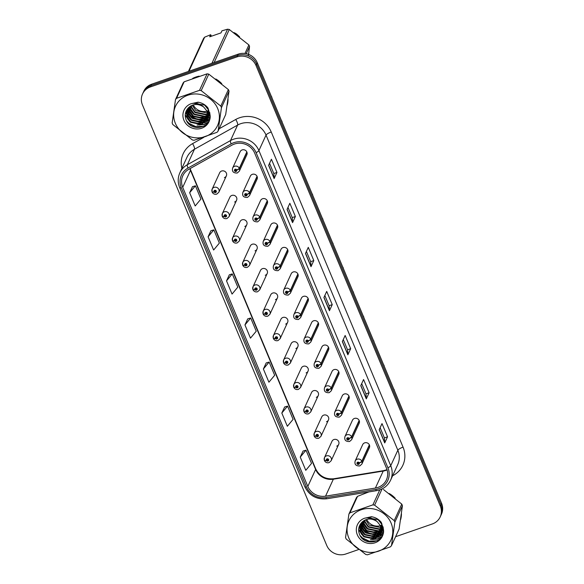 <?xml version="1.0" encoding="UTF-8"?>
<svg xmlns="http://www.w3.org/2000/svg" width="584" height="584" viewBox="0 0 584 584"><rect width="100%" height="100%" fill="white"/><g stroke="black" fill="none" stroke-linecap="round" stroke-linejoin="round"><path stroke-width="0.88" d="M234.607 202.035A3.686 3.467 -155.3 0 0 235.834 196.399A3.686 3.467 -155.3 0 0 229.877 197.195L222.358 213.547A3.686 3.467 24.7 0 1 228.315 212.758A3.686 3.467 24.7 0 1 229.059 216.627L226.979 218.518C224.957 219.029 223.424 218.387 222.38 216.576A2.46 0.562 -25.2 0 0 224.256 216.292A1.226 1.153 -155.3 0 0 225.818 216.956A1.226 1.153 -155.3 0 0 226.482 215.467A1.226 1.153 -155.3 0 0 224.898 214.751A1.226 1.153 -155.3 0 0 224.212 216.197L224.898 215.992A0.489 0.46 24.7 0 1 225.176 215.416L224.898 215.992M244.82 226.446A3.686 3.467 -155.3 0 0 246.047 220.81A3.686 3.467 -155.3 0 0 240.082 221.599L232.571 237.958A3.686 3.467 24.7 0 1 238.528 237.162A3.686 3.467 24.7 0 1 239.272 241.039L237.184 242.922C235.162 243.44 233.629 242.798 232.593 240.988A2.46 0.562 -25.2 0 0 234.461 240.703A1.226 1.153 -155.3 0 0 236.031 241.367A1.226 1.153 -155.3 0 0 236.695 239.871A1.226 1.153 -155.3 0 0 235.111 239.163A1.226 1.153 -155.3 0 0 234.425 240.608L235.111 240.404A0.489 0.46 24.7 0 1 235.388 239.827L235.111 240.404M255.033 250.857A3.686 3.467 -155.3 0 0 256.252 245.222A3.686 3.467 -155.3 0 0 250.295 246.01L242.776 262.369A3.686 3.467 24.7 0 1 248.74 261.574A3.686 3.467 24.7 0 1 249.485 265.45L247.397 267.333C245.375 267.852 243.842 267.202 242.798 265.399A2.46 0.562 -25.2 0 0 244.674 265.114A1.226 1.153 -155.3 0 0 246.244 265.778A1.226 1.153 -155.3 0 0 246.908 264.282A1.226 1.153 -155.3 0 0 245.316 263.574A1.226 1.153 -155.3 0 0 244.638 265.019L245.324 264.815A0.489 0.46 24.7 0 1 246.127 264.362A0.489 0.46 24.7 0 1 245.966 265.114A0.489 0.46 24.7 0 1 245.338 264.851L244.674 265.114M265.238 275.268A3.686 3.467 -155.3 0 0 266.465 269.625A3.686 3.467 -155.3 0 0 260.508 270.421L252.989 286.781A3.686 3.467 24.7 0 1 258.953 285.985A3.686 3.467 24.7 0 1 259.697 289.861L257.61 291.744C255.588 292.263 254.055 291.613 253.011 289.803A2.46 0.562 -25.2 0 0 254.887 289.525A1.226 1.153 -155.3 0 0 256.449 290.19A1.226 1.153 -155.3 0 0 257.121 288.693A1.226 1.153 -155.3 0 0 255.529 287.985A1.226 1.153 -155.3 0 0 254.843 289.43L255.536 289.219A0.489 0.46 24.7 0 1 255.807 288.642L255.536 289.219M275.451 299.68A3.686 3.467 -155.3 0 0 276.677 294.037A3.686 3.467 -155.3 0 0 270.721 294.832L263.202 311.192A3.686 3.467 24.7 0 1 269.158 310.396A3.686 3.467 24.7 0 1 269.903 314.272L267.822 316.156C265.8 316.674 264.267 316.024 263.223 314.214A2.46 0.562 -25.2 0 0 265.099 313.937A1.226 1.153 -155.3 0 0 266.662 314.594A1.226 1.153 -155.3 0 0 267.326 313.104A1.226 1.153 -155.3 0 0 265.742 312.396A1.226 1.153 -155.3 0 0 265.056 313.834L265.742 313.63A0.489 0.46 24.7 0 1 266.019 313.053L265.742 313.63M285.664 324.091A3.686 3.467 -155.3 0 0 286.89 318.448A3.686 3.467 -155.3 0 0 280.926 319.244L273.414 335.603A3.686 3.467 24.7 0 1 279.371 334.807A3.686 3.467 24.7 0 1 280.116 338.683L278.035 340.567C276.006 341.085 274.473 340.435 273.436 338.625A2.46 0.562 -25.2 0 0 275.305 338.34A1.226 1.153 -155.3 0 0 276.874 339.005A1.226 1.153 -155.3 0 0 277.539 337.516A1.226 1.153 -155.3 0 0 275.955 336.8A1.226 1.153 -155.3 0 0 275.268 338.245L275.955 338.041A0.489 0.46 24.7 0 1 276.232 337.464L275.955 338.041M295.876 348.495A3.686 3.467 -155.3 0 0 297.095 342.859A3.686 3.467 -155.3 0 0 291.139 343.655L283.627 360.014A3.686 3.467 24.7 0 1 289.584 359.218A3.686 3.467 24.7 0 1 290.328 363.095L288.24 364.978C286.218 365.489 284.685 364.847 283.642 363.036A2.46 0.562 -25.2 0 0 285.518 362.752A1.226 1.153 -155.3 0 0 287.087 363.416A1.226 1.153 -155.3 0 0 287.751 361.927A1.226 1.153 -155.3 0 0 286.16 361.211A1.226 1.153 -155.3 0 0 285.481 362.657L286.167 362.452A0.489 0.46 24.7 0 1 286.97 362.007A0.489 0.46 24.7 0 1 286.81 362.759A0.489 0.46 24.7 0 1 286.182 362.489L285.518 362.752M306.089 372.906A3.686 3.467 -155.3 0 0 307.308 367.27A3.686 3.467 -155.3 0 0 301.351 368.066L293.832 384.418A3.686 3.467 24.7 0 1 299.796 383.63A3.686 3.467 24.7 0 1 300.541 387.499L298.453 389.389C296.431 389.9 294.898 389.258 293.854 387.447A2.46 0.562 -25.2 0 0 295.73 387.163A1.226 1.153 -155.3 0 0 297.293 387.827A1.226 1.153 -155.3 0 0 297.964 386.338A1.226 1.153 -155.3 0 0 296.373 385.623A1.226 1.153 -155.3 0 0 295.687 387.068L296.38 386.864A0.489 0.46 24.7 0 1 296.65 386.287L296.38 386.864M316.294 397.317A3.686 3.467 -155.3 0 0 317.521 391.681A3.686 3.467 -155.3 0 0 311.564 392.47L304.045 408.829A3.686 3.467 24.7 0 1 310.002 408.034A3.686 3.467 24.7 0 1 310.746 411.91L308.666 413.793C306.644 414.311 305.111 413.669 304.067 411.859A2.46 0.562 -25.2 0 0 305.943 411.574A1.226 1.153 -155.3 0 0 307.505 412.238A1.226 1.153 -155.3 0 0 308.169 410.742A1.226 1.153 -155.3 0 0 306.585 410.034A1.226 1.153 -155.3 0 0 305.899 411.479L306.585 411.275A0.489 0.46 24.7 0 1 306.863 410.698L306.585 411.275M326.507 421.728A3.686 3.467 -155.3 0 0 327.733 416.093A3.686 3.467 -155.3 0 0 321.769 416.881L314.258 433.24A3.686 3.467 24.7 0 1 320.214 432.445A3.686 3.467 24.7 0 1 320.959 436.321L318.879 438.204C316.849 438.723 315.323 438.073 314.28 436.27A2.46 0.562 -25.2 0 0 316.148 435.985A1.226 1.153 -155.3 0 0 317.718 436.649A1.226 1.153 -155.3 0 0 318.382 435.153A1.226 1.153 -155.3 0 0 316.798 434.445A1.226 1.153 -155.3 0 0 316.112 435.89L316.798 435.686A0.489 0.46 24.7 0 1 317.076 435.102L316.798 435.686M336.72 446.139A3.686 3.467 -155.3 0 0 337.946 440.497A3.686 3.467 -155.3 0 0 331.982 441.292L324.47 457.652A3.686 3.467 24.7 0 1 330.427 456.856A3.686 3.467 24.7 0 1 331.172 460.732L329.084 462.616C327.062 463.134 325.529 462.484 324.485 460.674A2.46 0.562 -25.2 0 0 326.361 460.396A1.226 1.153 -155.3 0 0 327.931 461.061A1.226 1.153 -155.3 0 0 328.595 459.564A1.226 1.153 -155.3 0 0 327.011 458.856A1.226 1.153 -155.3 0 0 326.325 460.301L327.011 460.09A0.489 0.46 24.7 0 1 327.814 459.644A0.489 0.46 24.7 0 1 327.653 460.396A0.489 0.46 24.7 0 1 327.025 460.134L326.361 460.396M224.395 177.624A3.686 3.467 -155.3 0 0 225.621 171.988A3.686 3.467 -155.3 0 0 219.664 172.784L212.145 189.136A3.686 3.467 24.7 0 1 218.102 188.347A3.686 3.467 24.7 0 1 218.854 192.224L216.766 194.107C214.744 194.618 213.211 193.976 212.167 192.165A2.46 0.562 -25.2 0 0 214.043 191.881A1.226 1.153 -155.3 0 0 215.606 192.545A1.226 1.153 -155.3 0 0 216.277 191.056A1.226 1.153 -155.3 0 0 214.686 190.34A1.226 1.153 -155.3 0 0 213.999 191.786L214.686 191.581A0.489 0.46 24.7 0 1 214.963 191.004L214.686 191.581M246.996 194.421A2.46 0.613 -20.2 0 0 249.638 192.976A3.686 3.467 24.7 0 1 249.55 195.545L257.07 179.186A3.686 3.467 -155.3 0 0 252.332 174.339A3.686 3.467 -155.3 0 0 250.361 176.105L242.849 192.464A3.686 3.467 24.7 0 1 249.514 192.683A2.46 0.562 154.8 0 1 246.952 194.326A1.226 1.153 -155.3 0 0 245.389 193.662A1.226 1.153 -155.3 0 0 244.725 195.158A1.226 1.153 -155.3 0 0 246.309 195.866A1.226 1.153 -155.3 0 0 246.996 194.421L246.309 194.633A0.489 0.46 24.7 0 1 245.499 195.078A0.489 0.46 24.7 0 1 245.667 194.326A0.489 0.46 24.7 0 1 246.287 194.589L246.952 194.326M257.208 218.832A2.46 0.613 -20.2 0 0 259.851 217.387A3.686 3.467 24.7 0 1 259.763 219.949L267.282 203.597A3.686 3.467 -155.3 0 0 262.544 198.75A3.686 3.467 -155.3 0 0 260.573 200.516L253.062 216.868A3.686 3.467 24.7 0 1 259.727 217.095A2.46 0.562 154.8 0 1 257.164 218.737A1.226 1.153 -155.3 0 0 255.602 218.073A1.226 1.153 -155.3 0 0 254.931 219.569A1.226 1.153 -155.3 0 0 256.522 220.278A1.226 1.153 -155.3 0 0 257.208 218.832L256.515 219.036A0.489 0.46 24.7 0 1 255.712 219.489A0.489 0.46 24.7 0 1 255.872 218.737A0.489 0.46 24.7 0 1 256.5 219L257.164 218.737M267.414 243.243A2.46 0.613 -20.2 0 0 270.056 241.798A3.686 3.467 24.7 0 1 269.976 244.36L277.488 228.008A3.686 3.467 -155.3 0 0 272.757 223.161A3.686 3.467 -155.3 0 0 270.786 224.928L263.267 241.28A3.686 3.467 24.7 0 1 269.939 241.506A2.46 0.562 154.8 0 1 267.377 243.148A1.226 1.153 -155.3 0 0 265.808 242.484A1.226 1.153 -155.3 0 0 265.143 243.981A1.226 1.153 -155.3 0 0 266.735 244.689A1.226 1.153 -155.3 0 0 267.414 243.243L266.727 243.448A0.489 0.46 24.7 0 1 265.924 243.9A0.489 0.46 24.7 0 1 266.085 243.148A0.489 0.46 24.7 0 1 266.713 243.411L267.377 243.148M277.626 267.654A2.46 0.613 -20.2 0 0 280.269 266.202A3.686 3.467 24.7 0 1 280.189 268.771L287.7 252.412A3.686 3.467 -155.3 0 0 282.97 247.572A3.686 3.467 -155.3 0 0 280.999 249.332L273.48 265.691A3.686 3.467 24.7 0 1 280.152 265.917A2.46 0.562 154.8 0 1 277.59 267.56A1.226 1.153 -155.3 0 0 276.02 266.895A1.226 1.153 -155.3 0 0 275.356 268.385A1.226 1.153 -155.3 0 0 276.94 269.1A1.226 1.153 -155.3 0 0 277.626 267.654L276.94 267.859A0.489 0.46 24.7 0 1 276.137 268.312A0.489 0.46 24.7 0 1 276.298 267.56A0.489 0.46 24.7 0 1 276.925 267.822L277.59 267.56M287.839 292.066A2.46 0.613 -20.2 0 0 290.482 290.613A3.686 3.467 24.7 0 1 290.394 293.183L297.913 276.823A3.686 3.467 -155.3 0 0 293.175 271.983A3.686 3.467 -155.3 0 0 291.204 273.743L283.693 290.102A3.686 3.467 24.7 0 1 290.358 290.328A2.46 0.562 154.8 0 1 287.795 291.971A1.226 1.153 -155.3 0 0 286.233 291.307A1.226 1.153 -155.3 0 0 285.569 292.796A1.226 1.153 -155.3 0 0 287.153 293.511A1.226 1.153 -155.3 0 0 287.839 292.066L287.153 292.27A0.489 0.46 24.7 0 1 286.342 292.715A0.489 0.46 24.7 0 1 286.51 291.964A0.489 0.46 24.7 0 1 287.138 292.234L287.795 291.971M298.052 316.477A2.46 0.613 -20.2 0 0 300.694 315.024A3.686 3.467 24.7 0 1 300.607 317.594L308.126 301.234A3.686 3.467 -155.3 0 0 303.388 296.387A3.686 3.467 -155.3 0 0 301.417 298.154L293.905 314.513A3.686 3.467 24.7 0 1 300.57 314.739A2.46 0.562 154.8 0 1 298.008 316.382A1.226 1.153 -155.3 0 0 296.446 315.718A1.226 1.153 -155.3 0 0 295.774 317.207A1.226 1.153 -155.3 0 0 297.365 317.922A1.226 1.153 -155.3 0 0 298.052 316.477L297.358 316.681A0.489 0.46 24.7 0 1 296.555 317.127A0.489 0.46 24.7 0 1 296.716 316.375A0.489 0.46 24.7 0 1 297.344 316.645L298.008 316.382M308.257 340.888A2.46 0.613 -20.2 0 0 310.9 339.435A3.686 3.467 24.7 0 1 310.819 342.005L318.331 325.646A3.686 3.467 -155.3 0 0 313.601 320.798A3.686 3.467 -155.3 0 0 311.63 322.565L304.111 338.924A3.686 3.467 24.7 0 1 310.783 339.151A2.46 0.562 154.8 0 1 308.221 340.786A1.226 1.153 -155.3 0 0 306.651 340.129A1.226 1.153 -155.3 0 0 305.987 341.618A1.226 1.153 -155.3 0 0 307.578 342.326A1.226 1.153 -155.3 0 0 308.257 340.888L307.571 341.092A0.489 0.46 24.7 0 1 306.768 341.538A0.489 0.46 24.7 0 1 306.928 340.786A0.489 0.46 24.7 0 1 307.556 341.049L308.221 340.786M318.47 365.292A2.46 0.613 -20.2 0 0 321.112 363.847A3.686 3.467 24.7 0 1 321.032 366.416L328.544 350.057A3.686 3.467 -155.3 0 0 323.813 345.21A3.686 3.467 -155.3 0 0 321.842 346.976L314.323 363.336A3.686 3.467 24.7 0 1 320.996 363.555A2.46 0.562 154.8 0 1 318.433 365.197A1.226 1.153 -155.3 0 0 316.864 364.533A1.226 1.153 -155.3 0 0 316.2 366.029A1.226 1.153 -155.3 0 0 317.784 366.737A1.226 1.153 -155.3 0 0 318.47 365.292L317.784 365.504A0.489 0.46 24.7 0 1 316.981 365.949A0.489 0.46 24.7 0 1 317.141 365.197A0.489 0.46 24.7 0 1 317.769 365.46L318.433 365.197M328.683 389.703A2.46 0.613 -20.2 0 0 331.325 388.258A3.686 3.467 24.7 0 1 331.238 390.827L338.757 374.468A3.686 3.467 -155.3 0 0 334.019 369.621A3.686 3.467 -155.3 0 0 332.055 371.387L324.536 387.739A3.686 3.467 24.7 0 1 331.201 387.966A2.46 0.562 154.8 0 1 328.639 389.608A1.226 1.153 -155.3 0 0 327.077 388.944A1.226 1.153 -155.3 0 0 326.412 390.44A1.226 1.153 -155.3 0 0 327.996 391.149A1.226 1.153 -155.3 0 0 328.683 389.703L327.996 389.908A0.489 0.46 24.7 0 1 327.186 390.36A0.489 0.46 24.7 0 1 327.354 389.608A0.489 0.46 24.7 0 1 327.982 389.871L328.639 389.608M338.895 414.114A2.46 0.613 -20.2 0 0 341.538 412.669A3.686 3.467 24.7 0 1 341.45 415.231L348.969 398.879A3.686 3.467 -155.3 0 0 344.231 394.032A3.686 3.467 -155.3 0 0 342.261 395.799L334.749 412.151A3.686 3.467 24.7 0 1 341.414 412.377A2.46 0.562 154.8 0 1 338.851 414.019A1.226 1.153 -155.3 0 0 337.289 413.355A1.226 1.153 -155.3 0 0 336.618 414.852A1.226 1.153 -155.3 0 0 338.209 415.56A1.226 1.153 -155.3 0 0 338.895 414.114L338.209 414.319A0.489 0.46 24.7 0 1 337.399 414.771A0.489 0.46 24.7 0 1 337.567 414.019A0.489 0.46 24.7 0 1 338.187 414.282L338.851 414.019M349.101 438.526A2.46 0.613 -20.2 0 0 351.743 437.073A3.686 3.467 24.7 0 1 351.663 439.642L359.182 423.283A3.686 3.467 -155.3 0 0 354.444 418.443A3.686 3.467 -155.3 0 0 352.473 420.203L344.954 436.562A3.686 3.467 24.7 0 1 351.626 436.788A2.46 0.562 154.8 0 1 349.064 438.431A1.226 1.153 -155.3 0 0 347.495 437.766A1.226 1.153 -155.3 0 0 346.83 439.263A1.226 1.153 -155.3 0 0 348.422 439.971A1.226 1.153 -155.3 0 0 349.101 438.526L348.414 438.73A0.489 0.46 24.7 0 1 347.611 439.183A0.489 0.46 24.7 0 1 347.772 438.431A0.489 0.46 24.7 0 1 348.4 438.694L349.064 438.431M359.313 462.937A2.46 0.613 -20.2 0 0 361.956 461.484A3.686 3.467 24.7 0 1 361.876 464.054L369.387 447.694A3.686 3.467 -155.3 0 0 364.657 442.854A3.686 3.467 -155.3 0 0 362.686 444.614L355.167 460.973A3.686 3.467 24.7 0 1 361.839 461.199A2.46 0.562 154.8 0 1 359.277 462.842A1.226 1.153 -155.3 0 0 357.707 462.178A1.226 1.153 -155.3 0 0 357.043 463.667A1.226 1.153 -155.3 0 0 358.627 464.382A1.226 1.153 -155.3 0 0 359.313 462.937L358.627 463.141A0.489 0.46 24.7 0 1 357.824 463.586A0.489 0.46 24.7 0 1 357.985 462.835A0.489 0.46 24.7 0 1 358.613 463.105L359.277 462.842M236.783 170.017A2.46 0.613 -20.2 0 0 239.425 168.564A3.686 3.467 24.7 0 1 239.338 171.134L246.857 154.775A3.686 3.467 -155.3 0 0 242.126 149.927A3.686 3.467 -155.3 0 0 240.155 151.694L232.636 168.053A3.686 3.467 24.7 0 1 239.301 168.272A2.46 0.562 154.8 0 1 236.746 169.915A1.226 1.153 -155.3 0 0 235.177 169.258A1.226 1.153 -155.3 0 0 234.512 170.747A1.226 1.153 -155.3 0 0 236.097 171.455A1.226 1.153 -155.3 0 0 236.783 170.017L236.097 170.221A0.489 0.46 24.7 0 1 235.286 170.667A0.489 0.46 24.7 0 1 235.454 169.915A0.489 0.46 24.7 0 1 236.082 170.178L236.746 169.915M195.822 77.037A23.608 22.185 -155.3 0 0 192.676 78.402A23.608 22.185 -155.3 0 1 195.822 77.037A23.608 22.185 -155.3 0 1 199.195 76.146A23.608 22.185 -155.3 0 0 195.822 77.037M186.179 111.062A23.608 22.185 -155.3 0 0 186.515 111.486A23.608 22.185 -155.3 0 1 186.179 111.062M186.639 111.632A23.608 22.185 -155.3 0 0 187.238 112.332A23.608 22.185 -155.3 0 1 186.639 111.632M187.552 112.675A23.608 22.185 -155.3 0 0 189.077 114.187A23.608 22.185 -155.3 0 1 187.552 112.675M189.939 114.924A23.608 22.185 -155.3 0 0 202.597 120.421A23.608 22.185 -155.3 0 1 189.939 114.924M205.823 120.625A23.608 22.185 -155.3 0 0 206.51 120.618A23.608 22.185 -155.3 0 1 205.823 120.625M206.626 120.611A23.608 22.185 -155.3 0 0 209.203 120.384A23.608 22.185 -155.3 0 1 206.626 120.611M367.876 492.086A23.608 22.185 -155.3 0 0 366.08 492.933A23.608 22.185 -155.3 0 1 367.876 492.086M359.583 525.593A23.608 22.185 -155.3 0 0 359.919 526.016A23.608 22.185 -155.3 0 1 359.583 525.593M360.036 526.162A23.608 22.185 -155.3 0 0 360.642 526.863A23.608 22.185 -155.3 0 1 360.036 526.162M360.956 527.206A23.608 22.185 -155.3 0 0 362.481 528.717A23.608 22.185 -155.3 0 1 360.956 527.206M363.343 529.454A23.608 22.185 -155.3 0 0 376.001 534.959A23.608 22.185 -155.3 0 1 363.343 529.454M379.228 535.163A23.608 22.185 -155.3 0 0 379.914 535.148A23.608 22.185 -155.3 0 1 379.228 535.163M380.031 535.148A23.608 22.185 -155.3 0 0 382.608 534.915A23.608 22.185 -155.3 0 1 380.031 535.148M234.381 144.065A15.739 14.79 24.7 0 1 254.697 153.161L386.52 468.288A15.739 14.79 24.7 0 1 386.404 479.865A15.739 14.79 24.7 0 1 375.402 488.049L325.543 496.166A15.739 14.79 24.7 0 1 307.819 486.421L182.712 187.325A15.739 14.79 24.7 0 1 182.828 175.748A15.739 14.79 24.7 0 1 188.814 169.302L231.965 145.146A15.739 14.79 24.7 0 1 234.381 144.065M233.812 142.693A17.264 16.228 -155.3 0 0 231.162 143.883L188.012 168.039A17.264 16.228 -155.3 0 0 181.31 187.807L306.425 486.903A17.264 16.228 -155.3 0 0 325.865 497.597L375.724 489.48A17.264 16.228 -155.3 0 0 387.922 467.806L256.099 152.672A17.264 16.228 -155.3 0 0 233.812 142.693M142.54 93.995L143.803 91.243A14.761 13.87 -155.3 0 1 151.687 84.191L238.206 54.159A14.761 13.87 -155.3 0 1 257.252 62.685L441.57 503.306A14.761 13.87 -155.3 0 1 441.46 514.161L440.825 515.533A14.761 13.87 -155.3 0 0 440.935 504.678L256.624 64.065A14.761 13.87 -155.3 0 0 237.571 55.538L151.052 85.563A14.761 13.87 -155.3 0 0 143.175 92.622A14.761 13.87 -155.3 0 1 151.052 85.563L237.571 55.538A14.761 13.87 -155.3 0 1 256.624 64.065L440.935 504.678A14.761 13.87 -155.3 0 1 440.825 515.533L440.197 516.913A14.761 13.87 -155.3 0 0 440.307 506.058L255.989 65.437A14.761 13.87 -155.3 0 0 236.943 56.911L150.424 86.936A14.761 13.87 -155.3 0 0 142.54 93.995A14.761 13.87 -155.3 0 0 142.43 104.85L326.748 545.463A14.761 13.87 -155.3 0 0 345.794 553.997L358.627 549.537M380.133 427.685L384.418 437.927L384.768 442.738A3.935 0.942 157.3 0 1 384.725 442.935L387.535 436.817L382.009 423.597L379.199 429.714L384.725 442.935M384.403 437.905L387.535 436.817M361.7 383.622L365.986 393.864L366.336 398.675A3.935 0.942 157.3 0 1 366.292 398.872L369.103 392.755L363.577 379.534L360.766 385.652L366.292 398.872M365.971 393.842L369.103 392.755M343.268 339.559L347.553 349.801L347.903 354.612A3.935 0.942 157.3 0 1 347.867 354.809L350.67 348.692L345.144 335.471L342.333 341.589L347.867 354.809M347.546 349.779L350.67 348.692M269.545 163.308L273.83 173.558L274.181 178.368A3.935 0.942 157.3 0 1 274.137 178.558L276.947 172.448L271.421 159.228L268.611 165.345L274.137 178.558M273.816 173.536L276.947 172.448M287.97 207.371L292.255 217.62L292.613 222.431A3.935 0.942 157.3 0 1 292.569 222.621L295.38 216.511L289.846 203.29L287.043 209.408L292.569 222.621M292.248 217.591L295.38 216.511M313.812 260.566L310.681 261.654L311.046 266.494A3.935 0.942 157.3 0 1 311.002 266.684L313.812 260.566L308.279 247.353L305.469 253.463L311.002 266.684M332.245 304.629L329.113 305.717L329.478 310.557A3.935 0.942 157.3 0 1 329.434 310.746L332.245 304.629L326.712 291.416L323.901 297.526L329.434 310.746M227.191 105.186A23.608 22.185 -155.3 0 0 228.037 99.251A23.608 22.185 -155.3 0 1 227.191 105.186M221.767 83.687A23.608 22.185 -155.3 0 0 215.795 78.979A23.608 22.185 -155.3 0 1 221.767 83.687M400.595 519.716A23.608 22.185 -155.3 0 0 401.442 513.789A23.608 22.185 -155.3 0 1 400.595 519.716M395.171 498.218A23.608 22.185 -155.3 0 0 389.2 493.509A23.608 22.185 -155.3 0 1 395.171 498.218M395.58 536.718L432.313 523.965A14.761 13.87 -155.3 0 0 440.197 516.913M284.642 406.982L281.817 413.049L287.343 426.269L293.095 419.341L287.569 406.121L284.598 406.997M303.074 451.045L300.249 457.111L305.775 470.332L311.527 463.404L305.994 450.184L303.03 451.06M229.351 274.794L226.519 280.868L232.052 294.081L237.797 287.153L232.271 273.933L229.3 274.808M210.919 230.738L208.087 236.805L213.62 250.025L219.372 243.09L213.839 229.87L210.875 230.753M192.486 186.676L189.661 192.742L195.187 205.962L200.94 199.027L195.406 185.814L192.443 186.69M266.216 362.919L263.384 368.986L268.91 382.206L274.662 375.278L269.136 362.058L266.165 362.934M244.952 324.93L250.485 338.143L256.23 331.216L250.704 317.995L247.733 318.871L244.952 324.93L250.704 317.995M329.12 305.739L324.835 295.497M310.688 261.676L306.403 251.434M226.519 280.868L232.271 273.933M208.087 236.805L213.839 229.87M189.661 192.742L195.406 185.814M263.384 368.986L269.136 362.058M281.817 413.049L287.569 406.121M300.249 457.111L305.994 450.184M271.903 97.71A2.949 2.774 -155.3 0 0 271.743 96.951L271.596 96.966M271.64 96.718A2.949 2.774 -155.3 0 0 271.21 96.046L271.56 96.893M236.002 170.061A0.489 0.46 24.7 0 1 235.629 169.886M246.82 151.92L239.301 168.272M246.944 152.205L239.425 168.564M271.91 97.718L271.662 97.127M214.963 191.004A0.489 0.46 24.7 0 1 215.591 191.647A0.489 0.46 24.7 0 1 214.708 191.618L214.043 191.881M213.999 191.786A2.46 0.613 159.8 0 1 212.043 191.873L212.145 189.136A3.686 3.467 24.7 0 0 212.065 191.705M214.992 190.997L214.708 191.618M215.511 191.151A0.489 0.46 24.7 0 1 215.138 190.975M281.868 121.538L282.116 122.129A2.949 2.774 -155.3 0 0 281.948 121.362L281.802 121.377M281.853 121.129A2.949 2.774 -155.3 0 0 281.422 120.457L281.773 121.304M246.207 194.472A0.489 0.46 24.7 0 1 245.842 194.297M257.033 176.332L249.514 192.683M257.15 176.616L249.638 192.976M292.08 145.942L292.328 146.533A2.949 2.774 -155.3 0 0 292.161 145.766L292.015 145.788M292.066 145.54A2.949 2.774 -155.3 0 0 291.635 144.868L291.985 145.715M256.42 218.876A0.489 0.46 24.7 0 1 256.048 218.708M267.246 200.735L259.727 217.095M267.363 201.027L259.851 217.387M302.293 170.353L302.541 170.944A2.949 2.774 -155.3 0 0 302.373 170.178L302.227 170.2M301.833 169.265L302.198 170.126M266.632 243.287A0.489 0.46 24.7 0 1 266.26 243.119M277.451 225.147L269.939 241.506M277.575 225.439L270.056 241.798M312.747 195.355A2.949 2.774 -155.3 0 0 312.586 194.589L312.44 194.611M312.046 193.676L312.411 194.538M276.845 267.698A0.489 0.46 24.7 0 1 276.473 267.53M287.664 249.558L280.152 265.917M287.788 249.85L280.269 266.202M312.754 195.355L312.506 194.764M225.176 215.416A0.489 0.46 24.7 0 1 225.804 216.058A0.489 0.46 24.7 0 1 224.913 216.029L224.256 216.292M224.212 216.197A2.46 0.613 159.8 0 1 222.256 216.284L222.358 213.547A3.686 3.467 24.7 0 0 222.27 216.117M225.205 215.401L224.913 216.029M225.716 215.554A0.489 0.46 24.7 0 1 225.351 215.387M235.388 239.827A0.489 0.46 24.7 0 1 236.016 240.469A0.489 0.46 24.7 0 1 235.126 240.44L234.461 240.703M234.425 240.608A2.46 0.613 159.8 0 1 232.468 240.688L232.571 237.958A3.686 3.467 24.7 0 0 232.483 240.528M235.418 239.812L235.126 240.44M235.929 239.966A0.489 0.46 24.7 0 1 235.556 239.798M245.587 264.238L245.324 264.815M244.638 265.019A2.46 0.613 159.8 0 1 242.681 265.099L242.776 262.369A3.686 3.467 24.7 0 0 242.696 264.939M245.623 264.224L245.338 264.851M246.141 264.377A0.489 0.46 24.7 0 1 245.769 264.209M175.339 123.268A23.119 21.725 -155.3 0 0 205.181 136.627A23.119 21.725 -155.3 0 0 217.701 108.573A23.119 21.725 -155.3 0 0 187.858 95.214A23.119 21.725 -155.3 0 0 175.339 123.268M175.499 99.557L172.156 122.961A26.565 24.959 -155.3 0 0 172.47 123.75A26.565 24.959 -155.3 0 0 172.806 124.523L192.399 139.97A26.565 24.959 -155.3 0 0 194.107 140.269L217.051 132.305A26.565 24.959 -155.3 0 0 218.102 131.05L225.687 114.552L229.03 91.14A26.565 24.959 -155.3 0 0 228.716 90.359A26.565 24.959 -155.3 0 0 228.381 89.586L208.78 74.139A26.565 24.959 -155.3 0 0 207.072 73.84L184.135 81.804A26.565 24.959 -155.3 0 0 183.077 83.059L175.499 99.557A26.565 24.959 -155.3 0 1 176.55 98.302L199.494 90.337L207.072 73.84M229.03 91.14L221.446 107.638L218.102 131.05M221.446 107.638A26.565 24.959 -155.3 0 0 221.139 106.857A26.565 24.959 -155.3 0 0 220.796 106.084L228.381 89.586M192.202 105.244L195.859 110.653L206.736 112.916L207.685 112.559M190.968 105.828L191.552 107.879L194.968 112.595L205.845 114.858L207.999 113.88M191.26 105.675L191.778 107.39L195.187 112.113L206.072 114.376L207.941 113.559M189.917 106.5L190.661 109.821L194.078 114.537L204.955 116.8L208.13 115.114M190.165 106.325L190.888 109.332L194.297 114.055L205.181 116.318L208.116 114.814M189.004 107.237L189.771 111.763L193.18 116.479L204.064 118.742L208.101 116.282M189.223 107.047L189.997 111.274L193.406 115.997L204.283 118.26L208.123 115.997M188.223 108.033L188.88 113.705L192.289 118.421L203.174 120.684L207.948 117.384M188.413 107.828L189.099 113.216L192.516 117.931L203.393 120.202L207.999 117.114M187.581 108.777L187.99 115.639L191.399 120.362L202.276 122.625L207.67 118.435M187.727 108.609L188.209 115.157L191.625 119.873L202.502 122.144L207.751 118.18M207.802 118.202L208.941 114.814L208.145 109.463L204.582 105.069L193.815 103.31M187.187 109.296L186.442 111.909L187.092 117.581L190.508 122.304L201.385 124.567L207.276 119.435L208.05 116.756L207.254 111.405L203.685 107.011C198.027 103.317 192.866 103.667 188.201 108.055L188.012 108.281C185.31 111.486 184.595 115.106 185.88 119.129C190.267 133.203 213.014 127.881 209.911 114.23L207.853 107.792C205.298 104.697 202.035 102.82 198.049 102.178L191.099 103.704A13.746 12.914 -155.3 0 0 183.923 120.289A13.746 12.914 -155.3 0 0 200.312 128.626A13.746 12.914 -155.3 0 0 209.911 114.23M208.174 117.493L209.167 114.333L208.364 108.982L207.371 107.222M198.64 102.28L192.567 103.426M187.245 109.215L186.668 111.42L187.318 117.099L190.727 121.815L201.611 124.085L207.386 119.187M208.276 113.362L208.021 112.405L208.897 111.938M193.289 104.872A11.242 10.57 -155.3 0 0 207.415 111.048M207.517 111.018A11.242 10.57 -155.3 0 0 207.634 110.975L208.583 110.617M207.576 112.216L206.962 112.435L207.342 111.61M207.561 111.128L207.634 110.975A11.242 10.57 -155.3 0 0 208.576 110.602M207.911 112.077L208.831 111.617M208.269 113.712L209.021 113.172M209.254 112.982L209.714 112.566M208.225 113.391L209.006 112.873M209.247 112.69L209.671 112.332M208.357 114.924L208.999 114.34M209.189 114.135L209.729 113.5M208.357 114.625L209.014 114.055M209.218 113.851L209.78 113.23M208.298 116.077L208.838 115.442M209.006 115.223L209.452 114.552M209.59 114.318L209.875 113.778M208.327 115.793L208.889 115.172M209.065 114.96L209.152 114.427M208.108 117.165L208.561 116.493M208.7 116.26L209.802 113.113M208.167 116.902L208.641 116.238M208.787 116.012L209.174 115.303M209.065 115.552L209.846 113.478M207.889 117.953L208.276 117.245M207.276 119.435L208.276 116.274L207.473 110.916M207.648 111.055A13.746 12.914 -155.3 0 0 208.649 110.843M191.099 103.704C195.939 102.645 200.137 103.748 203.685 107.011M184.135 81.804L176.55 98.302M208.78 74.139L201.203 90.637A26.565 24.959 -155.3 0 0 199.494 90.337M201.203 90.637L220.796 106.084M189.252 108.055L191.895 112.15M202.874 117.245L207.313 116.683M208.262 116.362L208.649 116.216M208.751 116.172L210.028 115.552M187.807 108.514L188.106 109.376M188.362 109.996L191.004 114.092M201.984 119.187L206.422 118.625M206.984 118.45L207.758 118.158M207.853 118.114L209.999 116.975M186.887 110.347L187.216 111.318M187.471 111.938L190.114 116.033M201.093 121.129L205.531 120.567M206.086 120.384L206.875 120.092M206.962 120.056L209.787 118.442M185.865 111.851L186.325 113.26M186.581 113.88L189.223 117.975M200.202 123.071L204.641 122.509M205.196 122.326L209.335 120.041M185.281 114.793L188.333 119.917M199.312 125.013L204.159 124.319L208.371 122.041M186.654 120.917L189.07 123.414L195.91 126.67L203.268 126.261L205.035 125.538M209.532 114.471L209.919 114.303M188.8 107.434L189.004 107.967M189.326 108.697L193.421 113.946M200.611 117.275L206.831 117.026M207.51 116.829L208.065 116.639M208.641 116.413L210.036 115.734M187.698 108.748L188.106 109.909M188.428 110.639L192.523 115.888M199.721 119.216L205.933 118.968M206.619 118.771L207.583 118.421M207.751 118.355L209.984 117.158M186.646 110.142L186.749 110.515M186.8 110.69L187.216 111.851M187.537 112.581L191.632 117.829M198.83 121.158L205.042 120.91M205.729 120.713L206.692 120.362M206.816 120.311L209.751 118.632M185.77 112.143L186.325 113.785M186.646 114.522L190.742 119.771M197.939 123.093L204.152 122.852M204.831 122.655L209.254 120.26M185.267 115.296L189.851 121.713M197.042 125.034L204.05 124.56L208.174 122.348M187.537 122.326L188.961 123.655L195.793 126.91L203.831 126.261M207.634 110.975L207.926 112.07M208.357 113.654L208.576 114.449M207.751 113.661L207.174 112.763M348.743 537.806A23.119 21.725 -155.3 0 0 378.585 551.165A23.119 21.725 -155.3 0 0 391.097 523.103A23.119 21.725 -155.3 0 0 361.255 509.744A23.119 21.725 -155.3 0 0 348.743 537.806M368.891 491.918L357.539 496.334L349.955 512.832A26.565 24.959 -155.3 0 0 348.904 514.088L345.56 537.499A26.565 24.959 -155.3 0 0 345.874 538.28A26.565 24.959 -155.3 0 0 346.21 539.054L365.803 554.501A26.565 24.959 -155.3 0 0 367.511 554.8L390.455 546.836A26.565 24.959 -155.3 0 0 391.506 545.58L399.091 529.082L402.434 505.678A26.565 24.959 -155.3 0 0 402.12 504.89A26.565 24.959 -155.3 0 0 401.777 504.116L383.469 489.516M402.434 505.678L394.85 522.176L391.506 545.58M394.85 522.176A26.565 24.959 -155.3 0 0 394.536 521.388A26.565 24.959 -155.3 0 0 394.2 520.614L401.777 504.116M365.606 519.775L369.263 525.184L380.14 527.454L381.089 527.089M364.372 520.359L364.956 522.41L368.373 527.126L379.25 529.396L381.403 528.41M364.664 520.205L365.183 521.921L368.592 526.644L379.476 528.907L381.345 528.089M363.321 521.03L364.066 524.352L367.475 529.067L378.359 531.331L381.534 529.644M363.569 520.855L364.292 523.863L367.701 528.586L378.578 530.849L381.513 529.345M362.409 521.768L363.175 526.293L366.584 531.009L377.468 533.272L381.505 530.812M362.627 521.578L363.394 525.804L366.81 530.528L377.687 532.79L381.527 530.528M361.627 522.563L362.284 528.235L365.693 532.951L376.57 535.214L381.352 531.914M361.81 522.359L362.503 527.746L365.92 532.469L376.797 534.732L381.403 531.644M360.985 523.315L361.387 530.177L364.803 534.893L375.68 537.156L381.075 532.966M361.131 523.14L361.613 529.688L365.022 534.411L375.906 536.674L381.155 532.71M381.206 532.739L382.345 529.352L381.549 523.994L377.987 519.599L367.219 517.84M360.591 523.833L359.846 526.439L360.496 532.119L363.912 536.835L374.789 539.098L380.68 533.966L381.454 531.294L380.651 525.936L377.089 521.541C371.431 517.855 366.27 518.205 361.606 522.592L361.416 522.811C358.715 526.023 357.999 529.637 359.277 533.666C363.664 547.741 386.418 542.412 383.308 528.761L381.257 522.33C378.702 519.227 375.432 517.358 371.453 516.716L364.496 518.242A13.746 12.914 -155.3 0 0 357.328 534.82A13.746 12.914 -155.3 0 0 373.716 543.156A13.746 12.914 -155.3 0 0 383.308 528.761M381.571 532.024L382.571 528.863L381.768 523.512L380.775 521.76M372.044 516.811L365.964 517.957M360.649 523.753L360.065 525.958L360.722 531.63L364.131 536.353L375.008 538.616L380.79 533.718M381.68 527.892L381.425 526.943L382.294 526.469M366.694 519.41A11.242 10.57 -155.3 0 0 380.819 525.585M380.921 525.549A11.242 10.57 -155.3 0 0 381.031 525.512L381.98 525.155M380.972 526.746L380.366 526.965L380.746 526.14M380.965 525.658L381.031 525.512A11.242 10.57 -155.3 0 0 381.98 525.133M381.315 526.607L382.235 526.148M381.673 528.243L382.425 527.702M382.651 527.52L383.119 527.104M381.629 527.929L382.411 527.403M382.644 527.221L383.075 526.863M381.761 529.462L382.396 528.87M382.593 528.666L383.133 528.038M381.754 529.162L382.418 528.586M382.622 528.389L383.184 527.761M381.702 530.608L382.243 529.98M382.403 529.761L382.856 529.082M382.994 528.856L383.279 528.308M381.732 530.33L382.294 529.703M382.462 529.491L382.936 528.827M381.513 531.703L381.965 531.024M382.104 530.798L383.206 527.644M381.571 531.433L382.046 530.768M382.184 530.542L382.571 529.841M382.469 530.082L383.25 528.009M381.294 532.484L381.68 531.776M380.68 533.966L381.68 530.805L380.877 525.454M381.053 525.585A13.746 12.914 -155.3 0 0 382.053 525.381M364.496 518.242C369.344 517.183 373.541 518.278 377.089 521.541M357.539 496.334A26.565 24.959 -155.3 0 0 356.481 497.59L348.904 514.088M382.075 488.91L374.607 505.167A26.565 24.959 -155.3 0 0 372.899 504.868L379.79 489.866M374.607 505.167L394.2 520.614M349.955 512.832L372.899 504.868M382.556 528.958L382.943 528.805M362.657 522.592L365.299 526.68M376.279 531.783L380.717 531.214M381.666 530.9L382.053 530.746M382.148 530.703L383.433 530.089M361.211 523.045L361.511 523.914M361.766 524.534L364.409 528.622M375.388 533.725L379.826 533.155M380.381 532.98L381.162 532.688M381.257 532.644L383.403 531.513M360.284 524.885L360.62 525.856M360.875 526.476L363.518 530.564M374.497 535.667L378.936 535.097M379.49 534.922L380.279 534.623M380.366 534.586L383.192 532.973M359.269 526.381L359.729 527.797M359.978 528.418L362.627 532.506M373.607 537.609L378.038 537.039M378.6 536.864L382.739 534.572M358.685 529.323L361.73 534.448M372.709 539.55L377.563 538.849L381.775 536.572M360.058 535.448L362.474 537.944L369.307 541.2L376.673 540.791L378.432 540.076M382.936 529.002L383.323 528.834M362.197 521.965L362.401 522.497M362.722 523.227L366.818 528.484M374.016 531.805L380.228 531.564M380.914 531.367L381.469 531.17M382.046 530.944L383.44 530.265M361.094 523.279L361.511 524.439M361.832 525.169L365.927 530.425M373.125 533.747L379.337 533.506M380.023 533.309L380.987 532.958M381.155 532.885L383.389 531.688M360.051 524.68L360.153 525.045M360.204 525.22L360.62 526.381M360.941 527.111L365.036 532.367M372.234 535.689L378.447 535.448M379.125 535.243L380.096 534.893M380.221 534.849L383.148 533.163M359.167 526.673L359.729 528.323M360.051 529.053L364.146 534.309M371.336 537.63L377.556 537.389M378.235 537.185L382.651 534.791M358.671 529.834L363.255 536.243M370.446 539.572L377.446 539.098L381.578 536.886M360.941 536.864L362.365 538.192L369.197 541.448L377.235 540.791M381.031 525.512L381.33 526.6M381.761 528.184L381.98 528.98M381.148 528.199L380.578 527.301M248.368 55.925L249.543 46.501A26.565 24.959 -155.3 0 0 248.886 44.946L229.293 29.499A26.565 24.959 -155.3 0 0 227.585 29.2L221.942 30.806L220.978 32.901L209.714 36.814L210.678 34.711L204.648 37.164L188.99 71.241M239.63 36.88A15.739 14.79 -155.3 0 0 238.958 36.215A15.739 14.79 -155.3 0 0 235.352 33.638M238.958 36.215L237.433 34.785A9.84 9.242 -155.3 0 0 233.899 32.602M249.543 46.501L246.244 53.691M244.973 53.472L248.886 44.946M188.42 71.438L203.59 38.42A26.565 24.959 -155.3 0 1 204.648 37.164M211.926 63.284L227.585 29.2M229.293 29.499L214.124 62.517M210.678 34.711L211.474 36.201M322.711 219.175L322.959 219.767A2.949 2.774 -155.3 0 0 322.799 219L322.645 219.015M322.697 218.766A2.949 2.774 -155.3 0 0 322.266 218.102L322.616 218.942M287.051 292.109A0.489 0.46 24.7 0 1 286.686 291.942M297.877 273.969L290.358 290.328M298.001 274.261L290.482 290.613M332.924 243.586L333.172 244.178A2.949 2.774 -155.3 0 0 333.004 243.411L332.858 243.426M332.909 243.178A2.949 2.774 -155.3 0 0 332.478 242.513L332.829 243.353M297.263 316.521A0.489 0.46 24.7 0 1 296.891 316.353M308.089 298.38L300.57 314.739M308.206 298.665L300.694 315.024M343.385 268.582A2.949 2.774 -155.3 0 0 343.217 267.822L343.071 267.837M342.684 266.903L343.042 267.764M307.476 340.932A0.489 0.46 24.7 0 1 307.104 340.757M318.302 322.791L310.783 339.151M318.419 323.076L310.9 339.435M255.807 288.642A0.489 0.46 24.7 0 1 256.442 289.292A0.489 0.46 24.7 0 1 255.551 289.262L254.887 289.525M254.843 289.43A2.46 0.613 159.8 0 1 252.887 289.511L252.989 286.781A3.686 3.467 24.7 0 0 252.908 289.35M255.836 288.635L255.551 289.262M256.354 288.788A0.489 0.46 24.7 0 1 255.982 288.62M266.019 313.053A0.489 0.46 24.7 0 1 266.647 313.703A0.489 0.46 24.7 0 1 265.764 313.674L265.099 313.937M265.056 313.834A2.46 0.613 159.8 0 1 263.099 313.922L263.202 311.192A3.686 3.467 24.7 0 0 263.114 313.761M266.048 313.046L265.764 313.674M266.567 313.199A0.489 0.46 24.7 0 1 266.195 313.031M276.232 337.464A0.489 0.46 24.7 0 1 276.86 338.114A0.489 0.46 24.7 0 1 275.969 338.078L275.305 338.34M275.268 338.245A2.46 0.613 159.8 0 1 273.312 338.333L273.414 335.603A3.686 3.467 24.7 0 0 273.327 338.165M276.261 337.457L275.969 338.078M276.772 337.61A0.489 0.46 24.7 0 1 276.407 337.435M353.59 292.993A2.949 2.774 -155.3 0 0 353.429 292.234L353.284 292.248M352.889 291.314L353.254 292.175M317.689 365.343A0.489 0.46 24.7 0 1 317.316 365.168M328.507 347.203L320.996 363.555M328.631 347.487L321.112 363.847M353.597 293L353.349 292.409M363.562 316.82L363.803 317.411A2.949 2.774 -155.3 0 0 363.642 316.637L363.489 316.659M363.54 316.411A2.949 2.774 -155.3 0 0 363.109 315.74L363.46 316.586M327.894 389.754A0.489 0.46 24.7 0 1 327.529 389.579M338.72 371.606L331.201 387.966M338.844 371.898L331.325 388.258M373.767 341.224L374.016 341.815A2.949 2.774 -155.3 0 0 373.848 341.049L373.702 341.071M373.753 340.822A2.949 2.774 -155.3 0 0 373.322 340.151L373.672 340.998M338.107 414.158A0.489 0.46 24.7 0 1 337.734 413.99M348.933 396.018L341.414 412.377M349.049 396.31L341.538 412.669M384.06 365.453L384.228 366.226A2.949 2.774 -155.3 0 0 384.06 365.46L383.914 365.482M348.319 438.569A0.489 0.46 24.7 0 1 347.947 438.401M359.145 420.429L351.626 436.788M359.262 420.721L351.743 437.073M383.965 365.226L383.965 365.234A2.949 2.774 -155.3 0 0 383.527 364.562L383.965 365.226M394.193 390.046L394.441 390.638A2.949 2.774 -155.3 0 0 394.273 389.871L394.127 389.886M393.733 388.959L394.098 389.82M358.532 462.981A0.489 0.46 24.7 0 1 358.16 462.813M369.351 444.84L361.839 461.199M369.475 445.132L361.956 461.484M286.43 361.876L286.167 362.452M285.481 362.657A2.46 0.613 159.8 0 1 283.525 362.744L283.627 360.014A3.686 3.467 24.7 0 0 283.539 362.576M286.467 361.868L286.182 362.489M286.985 362.022A0.489 0.46 24.7 0 1 286.613 361.846M296.65 386.287A0.489 0.46 24.7 0 1 297.285 386.929A0.489 0.46 24.7 0 1 296.395 386.9L295.73 387.163M295.687 387.068A2.46 0.613 159.8 0 1 293.73 387.156L293.832 384.418A3.686 3.467 24.7 0 0 293.752 386.988M296.679 386.279L296.395 386.9M297.198 386.425A0.489 0.46 24.7 0 1 296.825 386.258M306.863 410.698A0.489 0.46 24.7 0 1 307.491 411.34A0.489 0.46 24.7 0 1 306.607 411.311L305.943 411.574M305.899 411.479A2.46 0.613 159.8 0 1 303.943 411.567L304.045 408.829A3.686 3.467 24.7 0 0 303.957 411.399M306.892 410.683L306.607 411.311M307.41 410.837A0.489 0.46 24.7 0 1 307.038 410.669M317.076 435.102A0.489 0.46 24.7 0 1 317.703 435.752A0.489 0.46 24.7 0 1 316.813 435.722L316.148 435.985M316.112 435.89A2.46 0.613 159.8 0 1 314.156 435.971L314.258 433.24A3.686 3.467 24.7 0 0 314.17 435.81M317.105 435.095L316.813 435.722M317.616 435.248A0.489 0.46 24.7 0 1 317.251 435.08M327.274 459.52L327.011 460.09M326.325 460.301A2.46 0.613 159.8 0 1 324.368 460.382L324.47 457.652A3.686 3.467 24.7 0 0 324.383 460.221M327.31 459.506L327.025 460.134M327.828 459.659A0.489 0.46 24.7 0 1 327.456 459.491M375.402 488.049L383.206 471.076A15.739 14.79 -155.3 0 0 385.798 470.427A15.739 14.79 -155.3 0 0 387.09 469.908M307.819 486.421L315.623 469.448A15.739 14.79 -155.3 0 0 333.347 479.201L383.206 471.076A8.855 1.759 -99.3 0 1 383.637 470.638L387.024 469.682M219.161 128.75L235.724 119.479A24.594 23.112 24.7 0 1 271.239 131.999L403.062 447.132A4.92 1.175 -22.7 0 0 397.85 450.22L266.034 135.094A19.674 18.491 -155.3 0 0 240.637 123.72A19.674 18.491 -155.3 0 0 237.615 125.078L194.465 149.234A19.674 18.491 -155.3 0 0 186.975 157.286L179.857 172.791A19.674 18.491 24.7 0 1 187.34 164.732A4.92 1.387 60.8 0 0 188.012 168.039M403.062 447.132A24.594 23.112 24.7 0 1 392.623 475.763M397.704 464.689A19.674 18.491 -155.3 0 0 397.85 450.22L390.733 465.725A19.674 18.491 24.7 0 1 390.586 480.194L397.704 464.689M181.887 168.36A24.594 23.112 24.7 0 1 192.567 143.635A4.92 1.387 -119.2 0 1 194.465 149.234L187.34 164.732L230.49 140.576A19.674 18.491 24.7 0 1 233.512 139.226A19.674 18.491 24.7 0 1 258.909 150.592A4.92 1.175 157.3 0 1 256.099 152.672M231.162 143.883A4.92 1.387 60.8 0 1 230.49 140.576L237.615 125.078A4.92 1.387 -119.2 0 0 235.724 119.479M179.857 172.791C177.726 177.638 177.667 182.573 179.675 187.595A4.92 1.175 -22.7 0 0 181.31 187.807M306.425 486.903A4.92 1.175 157.3 0 1 304.79 486.691C309.316 495.699 316.63 499.729 326.733 498.787L376.592 490.662C383.082 489.443 387.747 485.954 390.586 480.194M325.865 497.597A4.92 0.978 80.7 0 0 326.733 498.787M375.724 489.48A4.92 0.978 80.7 0 0 376.592 490.662M387.922 467.806A4.92 1.175 -22.7 0 0 390.733 465.725L258.909 150.592L266.034 135.094A4.92 1.175 -22.7 0 1 271.239 131.999M192.567 143.635L203.721 137.393M440.307 506.058L441.57 503.306M255.989 65.437L257.252 62.685M236.943 56.911L238.206 54.159M150.424 86.936L151.687 84.191M325.543 496.166L333.347 479.201A8.855 1.759 -99.3 0 1 333.778 478.763L383.637 470.638M189.917 168.688A15.739 14.79 -155.3 0 0 190.508 170.353L315.623 469.448A8.855 2.117 -22.7 0 0 315.674 468.85C319.39 476.157 325.419 479.464 333.778 478.763M182.712 187.325L190.508 170.353A8.855 2.117 -22.7 0 0 190.566 169.754L315.674 468.85M329.478 310.557L323.967 297.387M311.046 266.494L305.534 253.325M292.613 222.431L287.102 209.262M274.181 178.368L268.676 165.199M347.903 354.612L342.399 341.45M366.336 398.675L360.832 385.513M384.768 442.738L379.264 429.576M302.278 169.951A2.949 2.774 -155.3 0 0 301.84 169.28M312.491 194.362A2.949 2.774 -155.3 0 0 312.053 193.691M207.736 111.354A14.074 13.22 -155.3 0 0 208.729 111.15M381.14 525.892A14.074 13.22 -155.3 0 0 382.133 525.68M343.122 267.589A2.949 2.774 -155.3 0 0 342.684 266.917M353.335 292A2.949 2.774 -155.3 0 0 352.897 291.328M394.178 389.637A2.949 2.774 -155.3 0 0 393.74 388.973M179.675 187.595L304.79 486.691M190.128 168.572L190.566 169.754M232.636 168.053C231.819 171.492 233.359 173.149 237.257 173.017L239.338 171.134M226.366 175.864L218.854 192.224M242.849 192.464C242.024 195.903 243.564 197.56 247.47 197.428L249.55 195.545M253.062 216.868C252.237 220.314 253.777 221.964 257.675 221.84L259.763 219.949M263.267 241.28C262.45 244.725 263.99 246.375 267.888 246.251L269.976 244.36M273.48 265.691C272.662 269.129 274.203 270.786 278.101 270.655L280.189 268.771M236.578 200.276L229.059 216.627M246.791 224.679L239.272 241.039M257.004 249.091L249.485 265.45M283.693 290.102C282.875 293.54 284.408 295.197 288.313 295.066L290.394 293.183M293.905 314.513C293.08 317.952 294.621 319.609 298.519 319.477L300.607 317.594M343.385 268.589L343.217 267.815M304.111 338.924C303.293 342.363 304.833 344.02 308.732 343.888L310.819 342.005M267.209 273.502L259.697 289.861M277.422 297.913L269.903 314.272M287.635 322.324L280.116 338.683M314.323 363.336C313.506 366.774 315.046 368.431 318.944 368.3L321.032 366.416M324.536 387.739C323.719 391.185 325.259 392.835 329.157 392.711L331.238 390.827M334.749 412.151C333.924 415.596 335.464 417.246 339.362 417.122L341.45 415.231M344.954 436.562C344.137 440 345.677 441.657 349.575 441.526L351.663 439.642M355.167 460.973C354.349 464.411 355.89 466.069 359.788 465.937L361.876 464.054M297.847 346.735L290.328 363.095M308.053 371.147L300.541 387.499M318.265 395.558L310.746 411.91M328.478 419.962L320.959 436.321M338.691 444.373L331.172 460.732"/></g></svg>
